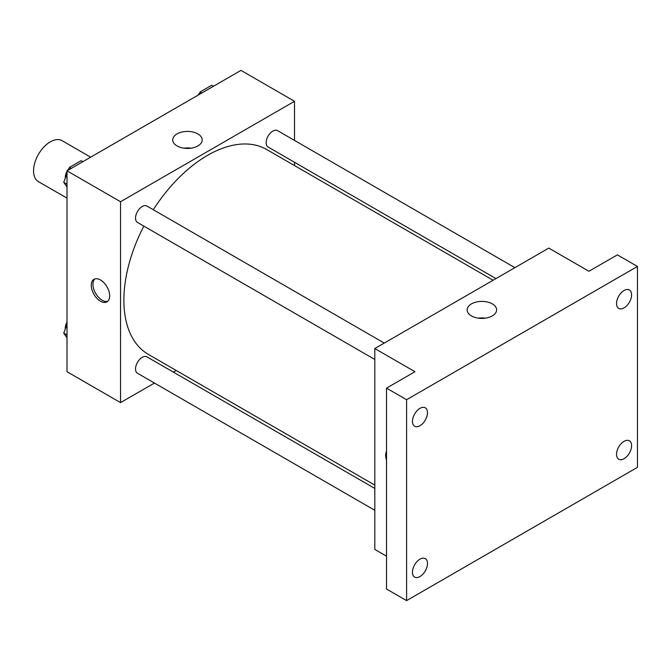 <?xml version="1.0" encoding="UTF-8"?>
<svg xmlns="http://www.w3.org/2000/svg" width="671" height="671" viewBox="0 0 671 671"><rect width="100%" height="100%" fill="white"/><g stroke="black" fill="none" stroke-linecap="round" stroke-linejoin="round"><path stroke-width="1.01" d="M90.66 157.173L62.109 140.684A23.661 13.655 120 0 0 43.875 147.024A23.661 13.655 120 0 0 33.55 170.828A23.661 13.655 120 0 0 38.448 181.656L67.008 198.146M154.439 383.057L120.537 402.625L67.008 371.717L67.008 170.828L240.981 70.38L294.519 101.287L294.519 140.432M176.23 370.476L173.361 372.128M143.837 226.11A118.289 68.291 120 0 0 123.883 300.247A118.289 68.291 120 0 0 148.383 354.397L374.812 485.125M493.101 280.243L266.672 149.516A118.289 68.291 120 0 0 153.307 209.721M294.519 162.281L294.519 165.594M120.537 402.625L120.537 201.736L294.519 101.287M514.892 267.662L277.568 130.644A9.461 5.46 120 0 0 270.27 133.177A9.461 5.46 120 0 0 266.144 142.705A9.461 5.46 120 0 0 268.106 147.033L495.961 278.591M374.812 488.438L146.949 356.88A9.461 5.46 120 0 0 139.66 359.413A9.461 5.46 120 0 0 135.525 368.941A9.461 5.46 120 0 0 137.488 373.269L374.812 510.287M374.812 359.463L137.488 222.445A9.461 5.46 -60 0 1 137.488 211.516A9.461 5.46 -60 0 1 146.949 206.056L384.273 343.074M120.537 201.736L67.008 170.828M177.035 145.934A14.728 8.505 180 0 1 172.724 139.92A14.728 8.505 180 0 1 187.452 131.415A14.728 8.505 180 0 1 202.181 139.92A14.728 8.505 180 0 1 193.089 147.779A14.728 8.505 180 0 1 177.035 145.934M109.667 295.903A13.009 7.515 60 0 1 106.966 301.858A13.009 7.515 60 0 1 93.957 294.343A13.009 7.515 60 0 1 93.957 279.321A13.009 7.515 60 0 1 103.988 282.81A13.009 7.515 60 0 1 109.667 295.903M107.754 301.279A13.009 7.515 60 0 1 95.643 293.37A13.009 7.515 60 0 1 94.854 278.926M183.879 148.174A14.728 8.505 180 0 1 191.025 148.174M386.521 556.192L374.812 549.432L374.812 348.534L548.786 248.094L588.937 271.269L617.379 254.854L637.45 266.446L637.45 467.335L406.592 600.62L386.521 589.029L386.521 388.132L414.963 371.717L374.812 348.534M406.592 600.62L406.592 399.723L386.521 388.132M406.592 399.723L637.45 266.446M471.461 315.915A14.728 8.505 180 0 1 467.142 309.901A14.728 8.505 180 0 1 481.879 301.396A14.728 8.505 180 0 1 496.607 309.901A14.728 8.505 180 0 1 487.515 317.76A14.728 8.505 180 0 1 471.461 315.915M386.521 460.172A13.009 7.515 60 0 1 386.521 451.315M478.306 318.155A14.728 8.505 180 0 1 485.443 318.155M624.064 307.897A10.644 6.148 -60 0 1 618.746 308.425A10.644 6.148 -60 0 1 617.11 299.895A10.644 6.148 -60 0 1 624.064 290.509A10.644 6.148 -60 0 1 629.39 289.981A10.644 6.148 -60 0 1 631.025 298.511A10.644 6.148 -60 0 1 624.064 307.897M419.979 425.724A10.644 6.148 -60 0 1 414.653 426.253A10.644 6.148 -60 0 1 413.026 417.723A10.644 6.148 -60 0 1 419.979 408.337A10.644 6.148 -60 0 1 425.305 407.817A10.644 6.148 -60 0 1 426.932 416.347A10.644 6.148 -60 0 1 419.979 425.724M419.979 576.548A10.644 6.148 -60 0 1 414.653 577.077A10.644 6.148 -60 0 1 413.026 568.547A10.644 6.148 -60 0 1 419.979 559.161A10.644 6.148 -60 0 1 425.305 558.633A10.644 6.148 -60 0 1 426.932 567.171A10.644 6.148 -60 0 1 419.979 576.548M624.064 458.721A10.644 6.148 -60 0 1 618.746 459.249A10.644 6.148 -60 0 1 617.11 450.719A10.644 6.148 -60 0 1 624.064 441.333A10.644 6.148 -60 0 1 629.39 440.805A10.644 6.148 -60 0 1 631.025 449.335A10.644 6.148 -60 0 1 624.064 458.721M67.008 186.991L63.711 182.311L67.008 173.823M68.509 169.964L69.507 167.373L81.099 160.679L82.835 161.686M67.008 184.215L63.711 182.311M71.252 168.379L69.507 167.373M67.008 171.348A9.461 5.46 120 0 0 65.263 177.547A9.461 5.46 120 0 0 65.297 178.234M69.155 168.295A9.461 5.46 120 0 0 67.461 170.568M199.119 94.552L200.126 91.961L211.717 85.276L213.453 86.274M201.862 92.967L200.126 91.961M199.773 92.883A9.461 5.46 120 0 0 198.071 95.156M67.008 337.815L63.711 333.135L67.008 324.647M67.008 335.03L63.711 333.135M67.008 322.172A9.461 5.46 120 0 0 65.263 328.371A9.461 5.46 120 0 0 65.297 329.058"/></g></svg>
